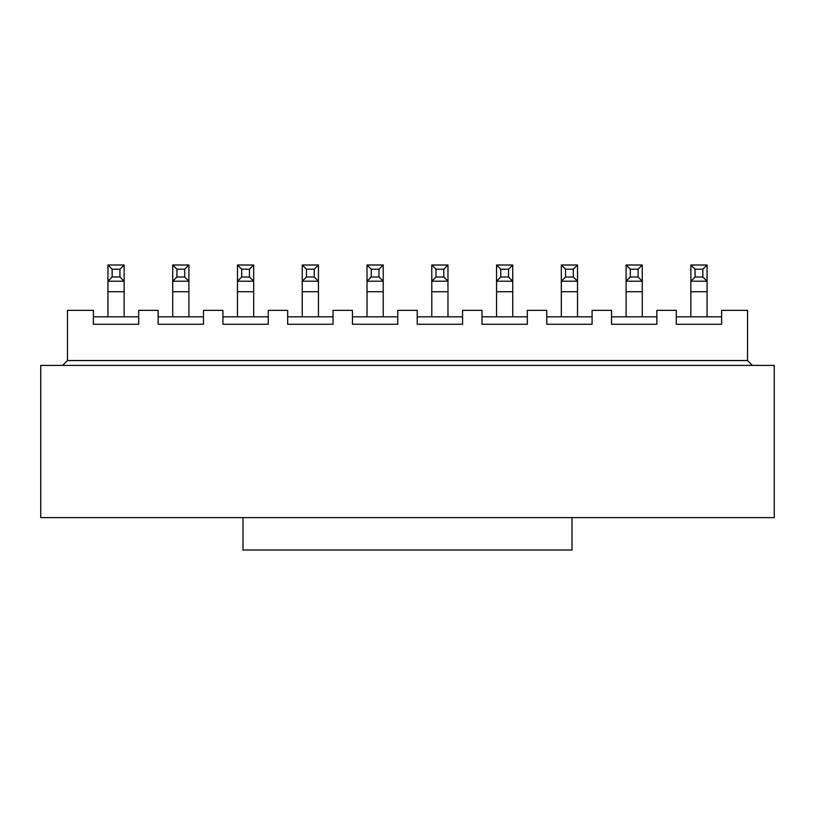 <?xml version="1.0" encoding="UTF-8"?>
<svg xmlns="http://www.w3.org/2000/svg" width="815" height="815" viewBox="0 0 815 815"><rect width="100%" height="100%" fill="white"/><g stroke="black" fill="none" stroke-linecap="round" stroke-linejoin="round"><path stroke-width="1.22" d="M242.992 517.606L40.75 517.606L40.75 365.405L774.25 365.405L774.25 517.606L572.008 517.606L572.008 549.993L242.992 549.993L242.992 517.606L572.008 517.606M747.528 360.546L67.472 360.546L67.472 310.352L93.379 310.352L93.379 324.268L138.713 324.268L138.713 310.352L158.141 310.352L158.141 324.268L203.485 324.268L203.485 310.352L222.913 310.352L222.913 324.268L268.247 324.268L268.247 310.352L287.675 310.352L287.675 324.268L333.019 324.268L333.019 310.352L352.447 310.352L352.447 324.268L397.781 324.268L397.781 310.352L417.219 310.352L417.219 324.268L462.553 324.268L462.553 310.352L481.981 310.352L481.981 324.268L527.325 324.268L527.325 310.352L546.753 310.352L546.753 324.268L592.087 324.268L592.087 310.352L611.515 310.352L611.515 324.268L656.859 324.268L656.859 310.352L676.287 310.352L676.287 324.268L721.621 324.268L721.621 310.352L747.528 310.352L747.528 360.546L752.388 365.405M721.621 316.821L676.287 316.821M656.859 316.821L611.515 316.821M546.753 316.821L592.087 316.821M527.325 316.821L481.981 316.821M67.472 360.546L62.612 365.405M417.219 316.821L462.553 316.821M352.447 316.821L397.781 316.821M287.675 316.821L333.019 316.821M222.913 316.821L268.247 316.821M138.713 316.821L93.379 316.821M203.485 316.821L158.141 316.821M367.015 316.821L367.015 265.007L383.213 265.007L383.213 316.821M302.253 316.821L302.253 265.007L318.441 265.007L318.441 316.821M237.481 316.821L237.481 265.007L253.679 265.007L253.679 316.821M172.719 316.821L172.719 265.007L188.907 265.007L188.907 316.821M107.947 316.821L107.947 265.007L124.135 265.007L124.135 316.821M690.865 316.821L690.865 265.007L707.053 265.007L707.053 316.821M626.093 316.821L626.093 265.007L642.281 265.007L642.281 316.821M561.321 316.821L561.321 265.007L577.519 265.007L577.519 316.821M496.559 316.821L496.559 265.007L512.747 265.007L512.747 316.821M431.787 316.821L431.787 265.007L447.985 265.007L447.985 316.821M119.927 276.988L124.135 281.206L107.947 281.206L112.154 276.988L119.927 276.988L119.927 269.215L124.135 265.007M119.927 269.215L112.154 269.215L112.154 276.988M112.154 269.215L107.947 265.007M184.699 276.988L188.907 281.206L172.719 281.206L176.926 276.988L184.699 276.988L184.699 269.215L188.907 265.007M184.699 269.215L176.926 269.215L176.926 276.988M176.926 269.215L172.719 265.007M249.461 276.988L253.679 281.206L237.481 281.206L241.698 276.988L249.461 276.988L249.461 269.215L253.679 265.007M249.461 269.215L241.698 269.215L241.698 276.988M241.698 269.215L237.481 265.007M314.233 276.988L318.441 281.206L302.253 281.206L306.46 276.988L314.233 276.988L314.233 269.215L318.441 265.007M314.233 269.215L306.46 269.215L306.46 276.988M306.46 269.215L302.253 265.007M379.006 276.988L383.213 281.206L367.015 281.206L371.233 276.988L379.006 276.988L379.006 269.215L383.213 265.007M379.006 269.215L371.233 269.215L371.233 276.988M371.233 269.215L367.015 265.007M443.768 276.988L447.985 281.206L431.787 281.206L435.994 276.988L443.768 276.988L443.768 269.215L447.985 265.007M443.768 269.215L435.994 269.215L435.994 276.988M435.994 269.215L431.787 265.007M508.54 276.988L512.747 281.206L496.559 281.206L500.767 276.988L508.54 276.988L508.54 269.215L512.747 265.007M508.54 269.215L500.767 269.215L500.767 276.988M500.767 269.215L496.559 265.007M573.302 276.988L577.519 281.206L561.321 281.206L565.539 276.988L573.302 276.988L573.302 269.215L577.519 265.007M573.302 269.215L565.539 269.215L565.539 276.988M565.539 269.215L561.321 265.007M638.074 276.988L642.281 281.206L626.093 281.206L630.301 276.988L638.074 276.988L638.074 269.215L642.281 265.007M638.074 269.215L630.301 269.215L630.301 276.988M630.301 269.215L626.093 265.007M702.846 276.988L707.053 281.206L690.865 281.206L695.073 276.988L702.846 276.988L702.846 269.215L707.053 265.007M702.846 269.215L695.073 269.215L695.073 276.988M695.073 269.215L690.865 265.007M367.015 291.729L383.213 291.729M302.253 291.729L318.441 291.729M237.481 291.729L253.679 291.729M172.719 291.729L188.907 291.729M107.947 291.729L124.135 291.729M690.865 291.729L707.053 291.729M626.093 291.729L642.281 291.729M561.321 291.729L577.519 291.729M496.559 291.729L512.747 291.729M431.787 291.729L447.985 291.729"/></g></svg>

